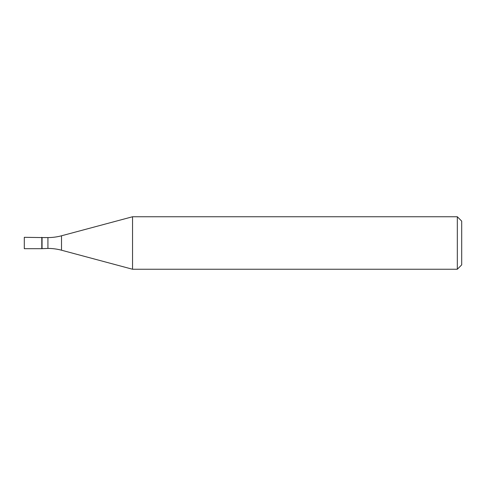 <?xml version="1.0" encoding="UTF-8"?>
<svg xmlns="http://www.w3.org/2000/svg" width="486" height="486" viewBox="0 0 486 486"><rect width="100%" height="100%" fill="white"/><g stroke="black" fill="none" stroke-linecap="round" stroke-linejoin="round"><path stroke-width="0.73" d="M42.057 237.575L24.3 237.314L24.3 248.686L41.796 248.686L41.796 237.314L41.796 248.686L47.926 248.425L47.926 237.575L42.057 237.575L42.057 248.425M47.926 237.575A52.488 52.488 0 0 0 61.509 235.789L61.509 250.211A52.488 52.488 0 0 0 47.926 248.425M61.509 235.789L132.538 216.756L132.538 269.244L61.509 250.211M132.538 269.244L457.326 269.244L457.326 216.756L132.538 216.756M457.326 216.756L461.7 221.13L461.7 264.87L457.326 269.244"/></g></svg>
